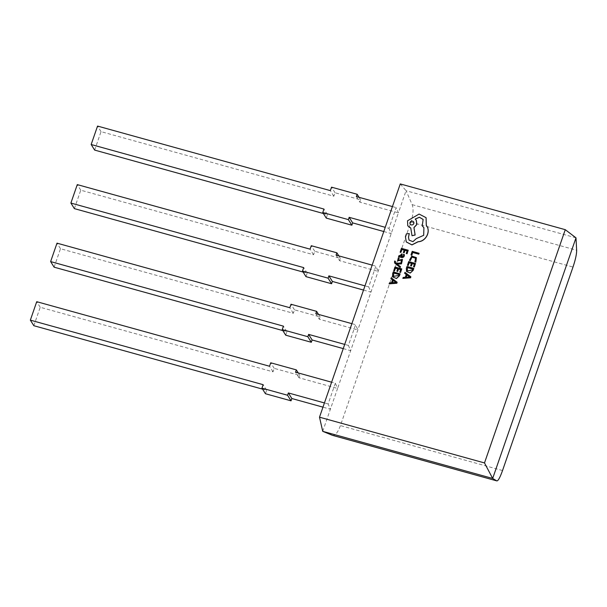<?xml version="1.0" encoding="UTF-8"?>
<svg xmlns="http://www.w3.org/2000/svg" width="607" height="607" viewBox="0 0 607 607"><rect width="100%" height="100%" fill="white"/><g stroke="black" fill="none" stroke-linecap="round" stroke-linejoin="round"><path stroke-width="0.46" stroke-dasharray="3.04 2.28" d="M575.99 237.838L406.053 190.712L412.161 204.642C413.686 208.869 413.261 214.696 410.878 222.109L340.413 425.59C337.765 432.7 335.064 435.932 332.302 435.272M322.727 431.334L337.575 388.465L335.322 383.229L331.619 382.205M400.271 183.929L406.053 190.712L398.389 212.837L396.136 207.609L388.958 228.346L385.248 227.322M33.84 325.709L40.221 307.271L273.021 371.825L274.22 368.366L299.828 375.467L299.023 377.774L337.575 388.465L398.389 212.837L359.837 202.154L356.355 196.577M265.441 393.723L266.632 390.263L262.573 389.14M335.322 383.229L328.137 403.974L330.39 409.209L322.977 407.153M299.023 377.774L295.541 372.197M343.251 348.608L350.664 350.664L348.41 345.429L355.596 324.692L357.842 329.92L319.297 319.236L315.807 313.66M363.525 290.07L370.93 292.126L368.684 286.891L375.87 266.147L378.115 271.382L339.571 260.691L336.081 255.115M383.791 231.525L391.204 233.581L388.958 228.346M328.137 403.974L324.434 402.942M266.632 390.263L263.15 384.686M40.221 307.271L36.731 301.694M273.021 371.825L269.531 366.249M274.22 368.366L270.73 362.796M299.828 375.467L298.249 372.948M348.41 345.429L344.708 344.404M54.106 267.171L60.495 248.733L293.287 313.288L294.486 309.828L320.094 316.93L319.297 319.236M285.707 335.178L286.906 331.726L282.839 330.595M351.885 323.66L355.596 324.692M286.906 331.726L283.416 326.149M60.495 248.733L57.005 243.157M293.287 313.288L289.805 307.711M294.486 309.828L291.003 304.251M320.094 316.93L318.523 314.411M368.684 286.891L364.974 285.867M74.38 208.626L80.769 190.188L313.561 254.743L314.76 251.283L340.368 258.385L339.571 260.691M305.981 276.64L307.18 273.18L303.113 272.057M372.159 265.122L375.87 266.147M307.18 273.18L303.69 267.604M80.769 190.188L77.279 184.611M313.561 254.743L310.078 249.166M314.76 251.283L311.27 245.714M340.368 258.385L338.789 255.866M94.654 150.088L101.035 131.651L333.835 196.205L335.034 192.745L360.641 199.847L359.837 202.154M326.255 218.095L327.446 214.643L323.387 213.512M392.433 206.577L396.136 207.609M327.446 214.643L323.963 209.066M101.035 131.651L97.552 126.074M333.835 196.205L330.345 190.628M335.034 192.745L331.543 187.168M360.641 199.847L359.063 197.328M419.08 253.301L412.267 251.412L411.038 254.97M414.922 261.883L415.666 258.21M409.475 260.373L411.812 256.184L416.394 257.641M411.425 263.347L410.658 265.783M414.384 264.174L413.549 266.792M415.537 263.537L408.723 261.647L407.464 265.274M413.837 268.438L407.024 266.549L406.341 268.332M406.561 271.534L406.387 268.4M410.916 276.868L404.998 272.414L404.664 273.378M406.242 274.501L405.324 277.346L403.23 277.52L402.896 278.484M404.163 250.122L403.389 252.55M407.122 250.941L406.288 253.567M408.268 250.304L401.462 248.415L400.203 252.049M399.558 256.01L398.875 255.881L398.587 256.723M404.285 254.576L403.412 254.272M401.978 256.678L401.971 256.738C403.496 256.579 403.996 255.79 403.458 254.348M399.436 255.828L401.955 253.817M399.239 258.157L398.313 257.846M401.075 261.981L401.811 259.978M397.623 260.873L398.359 257.914M398.344 260.373L402.441 259.401M400.476 266.663L397.35 264.098M401.773 262.914L396.265 263.453L395.461 262.763M395.385 261.329L394.58 261.048M394.633 263.013L394.626 261.116M397.691 268.802L396.925 271.23M400.65 269.622L399.816 272.24M401.804 268.984L394.99 267.095L393.738 270.722M400.104 273.886L393.298 271.997L392.608 273.78M392.828 276.982L392.653 273.856M397.183 282.323L391.265 277.862L390.931 278.825M392.509 279.948L391.598 282.801L389.497 282.968L389.163 283.932M426.691 226.009L426.326 225.447M426.091 217.708L419.111 214.142L407.585 220.849L407.79 225.842M410.772 228.08L412.07 235.797M416.288 220.258L415.264 219.097M423.17 219.484L422.267 225.956M423.936 227.731L423.732 235.387L416.319 238.703L412.988 241.73L409.05 240.137M409.27 233.589L406.455 233.923L405.476 236.753L406.28 241.95M410.211 224.135A2.033 1.904 -32 0 0 413.504 224.241A2.033 1.904 -32 0 0 413.655 221.98M412.684 269.076L412.35 270.039M407.251 270.95L412.403 270.107M406.22 277.217L409.459 276.822M401.485 254.409L401.318 256.556L400.802 256.351M399.983 255.79L400.848 256.427M398.958 274.523L398.624 275.487M393.518 276.397L398.67 275.555M392.486 282.665L395.726 282.27M502.528 470.539L340.413 425.59M410.878 222.109L572.993 267.057M412.161 204.642L576.65 250.251"/><path stroke-width="0.91" d="M502.528 470.539L572.993 267.057C575.466 259.675 576.688 254.067 576.65 250.251L575.99 237.838L565.269 229.681L400.271 183.929L319.502 417.184L322.727 431.334L332.522 435.348L496.784 480.881C498.059 481.123 499.971 477.679 502.528 470.539M262.573 389.14L33.84 325.709L30.35 320.132L36.731 301.694L269.531 366.249L270.73 362.796L296.337 369.891L295.541 372.197L331.619 382.205M322.977 407.153L291.846 398.518L291.041 400.825L265.441 393.723L261.951 388.146L263.15 384.686L30.35 320.132M324.434 402.942L288.355 392.941L287.559 395.248L261.951 388.146M291.846 398.518L288.355 392.941M291.041 400.825L287.559 395.248M298.249 372.948L296.337 369.891M343.251 348.608L312.112 339.973L308.629 334.396L307.832 336.703L282.225 329.601L283.416 326.149L50.624 261.594L57.005 243.157L289.805 307.711L291.003 304.251L316.611 311.353L315.807 313.66L351.885 323.66M344.708 344.404L308.629 334.396M282.839 330.595L54.106 267.171L50.624 261.594M312.112 339.973L311.315 342.28L285.707 335.178L282.225 329.601M311.315 342.28L307.832 336.703M318.523 314.411L316.611 311.353M363.525 290.07L332.386 281.436L328.895 275.859L328.099 278.165L302.491 271.063L303.69 267.604L70.89 203.057L77.279 184.611L310.078 249.166L311.27 245.714L336.877 252.808L336.081 255.115L372.159 265.122M364.974 285.867L328.895 275.859M303.113 272.057L74.38 208.626L70.89 203.057M332.386 281.436L331.589 283.742L305.981 276.64L302.491 271.063M331.589 283.742L328.099 278.165M338.789 255.866L336.877 252.808M383.791 231.525L352.659 222.89L349.169 217.321L348.372 219.62L322.765 212.518L323.963 209.066L91.164 144.512L97.552 126.074L330.345 190.628L331.543 187.168L357.151 194.27L356.355 196.577L392.433 206.577M385.248 227.322L349.169 217.321M323.387 213.512L94.654 150.088L91.164 144.512M352.659 222.89L351.863 225.197L326.255 218.095L322.765 212.518M351.863 225.197L348.372 219.62M359.063 197.328L357.151 194.27M332.302 435.272L496.784 480.881L492.672 478.453L484.5 462.936L319.502 417.184M565.269 229.681L484.5 462.936M322.727 431.334L492.672 478.453L575.99 237.838M410.992 254.894L411.812 255.19L412.745 252.504L418.777 254.174L419.08 253.301L412.221 251.344L410.992 254.894L411.766 255.115L412.692 252.429L418.731 254.098L419.035 253.233M409.429 260.304L410.317 260.608L411.918 257.049L415.643 258.172L414.877 261.814L415.795 262.065L416.372 257.603L411.781 256.101L409.429 260.304L410.271 260.532M415.666 258.21L411.948 257.133L410.317 260.608M414.877 261.814L415.795 262.065M416.394 257.641L415.841 262.141M407.418 265.198L408.2 265.418L409.156 262.656L411.447 263.294L410.605 265.707L411.387 265.927L412.221 263.514L414.406 264.113L413.504 266.716L414.285 266.936L415.492 263.461L408.678 261.571L407.464 265.274L408.245 265.487L409.201 262.732L411.425 263.347M410.605 265.707L411.432 265.995L412.267 263.582L414.384 264.174M413.504 266.716L414.331 267.012L415.492 263.461M413.792 268.362L406.978 266.473L406.341 268.332L406.538 271.496L410.157 273.006L413.124 270.29L413.837 268.438L413.17 270.358L410.203 273.082L406.561 271.534M402.851 278.408L410.598 277.801L410.871 276.8L404.952 272.338L404.619 273.302L406.258 274.47L405.279 277.278L403.177 277.445L402.851 278.408L410.552 277.725L410.871 276.8M404.619 273.302L406.242 274.501M400.157 251.973L400.931 252.186L401.887 249.431L404.179 250.069L403.344 252.482L404.125 252.694L404.96 250.281L407.138 250.888L406.242 253.491L407.024 253.711L408.223 250.236L401.417 248.346L400.203 252.049L400.977 252.262L401.933 249.507L404.163 250.122M403.344 252.482L404.171 252.77L405.006 250.357L407.122 250.941M406.242 253.491L407.069 253.779L408.223 250.236M398.533 256.655L401.667 257.52C403.678 257.391 404.535 256.389 404.239 254.508L403.412 254.272C403.951 255.714 403.45 256.511 401.925 256.662L401.933 253.779L399.581 256.017L398.829 255.805L398.533 256.655L401.667 257.52M404.239 254.508L404.285 254.576C404.581 256.465 403.723 257.467 401.713 257.596M401.971 256.738L402.213 255.183M401.955 253.817L402.259 255.251M401.811 259.978L397.623 260.873M401.03 261.905L401.902 262.209L402.418 259.364L398.321 260.342L399.194 258.089L398.313 257.846L397.6 260.835L401.788 259.94L401.03 261.905L401.857 262.141M399.194 258.089L398.344 260.373M402.441 259.401L401.902 262.209M396.91 264.106L401.447 263.855L401.728 262.839L396.219 263.377L395.225 262.49M395.461 262.763L395.385 261.329L395.506 262.839M395.339 261.26L394.58 261.048L394.611 262.975L400.127 267.459L400.43 266.587L400.172 267.535L394.633 263.013M393.693 270.646L394.467 270.866L395.423 268.112L397.714 268.742L396.879 271.154L397.661 271.375L398.496 268.962L400.673 269.561L399.77 272.171L400.552 272.384L401.758 268.909L394.945 267.019L393.738 270.722L394.512 270.942L395.468 268.18L397.691 268.802M396.879 271.154L397.706 271.443L398.541 269.03L400.65 269.622M399.77 272.171L400.597 272.46L401.758 268.909M400.059 273.81L393.245 271.921L392.608 273.78L392.805 276.944L396.424 278.454L399.391 275.737L400.104 273.886L399.444 275.813L396.47 278.53L392.828 276.982M389.117 283.856L396.864 283.249L397.137 282.247L391.219 277.786L390.885 278.75L392.524 279.918L391.553 282.725L389.451 282.892L389.117 283.856L396.819 283.181L397.137 282.247M390.885 278.75L392.509 279.948M406.28 241.95L411.941 244.917L418.117 241.783C426 241.533 431.182 231.168 426.319 225.447M426.273 225.379L426.068 217.67L419.088 214.066L407.525 220.796L407.767 225.804L410.764 228.012L412.024 235.721L415.105 234.947L413.936 227.579L416.834 224.423L416.265 220.22L415.196 219.044L419.391 217.223L423.147 219.446L422.222 225.88L423.914 227.693L423.686 235.311L416.273 238.634L412.942 241.662L409.027 240.099L408.481 237.208L409.247 233.551L406.409 233.847L405.43 236.677L406.258 241.912L411.895 244.849L418.071 241.707C425.955 241.457 431.137 231.092 426.273 225.379L426.691 226.009M426.326 225.447L426.091 217.708M407.79 225.842L410.772 228.08M412.024 235.721L415.15 235.023L413.982 227.655L416.888 224.491L416.288 220.258M415.264 219.097L419.429 217.291L423.17 219.484M422.222 225.88L423.936 227.731M409.05 240.137L408.526 237.284L409.27 233.589M413.655 221.98A2.033 1.904 -32 0 0 410.423 221.934A2.033 1.904 -32 0 0 410.211 224.135M412.752 269.091L407.502 267.634L407.251 270.95M406.189 277.293L406.978 275.032L409.846 277.004L406.144 277.217L406.925 274.956L409.414 276.746M409.892 277.073L409.459 276.822M401.485 254.409L399.983 255.79M399.019 274.539L393.768 273.082L393.518 276.397M392.456 282.741L393.245 280.48L396.113 282.452L392.41 282.672L393.199 280.404L395.681 282.202M396.159 282.528L395.726 282.27M411.258 224.893A2.033 1.904 148 0 1 410.362 221.881A2.033 1.904 148 0 1 413.633 221.95A2.033 1.904 148 0 1 411.258 224.893M412.707 269.015L412.35 270.039L407.229 270.912L407.456 267.558L412.707 269.015M401.508 255.312L401.273 256.48L399.96 255.752L401.462 254.371L401.508 255.312M400.43 266.587L396.864 264.03L401.402 263.779L401.728 262.839M398.974 274.463L398.624 275.487L393.495 276.36L393.723 273.013L398.974 274.463"/></g></svg>
